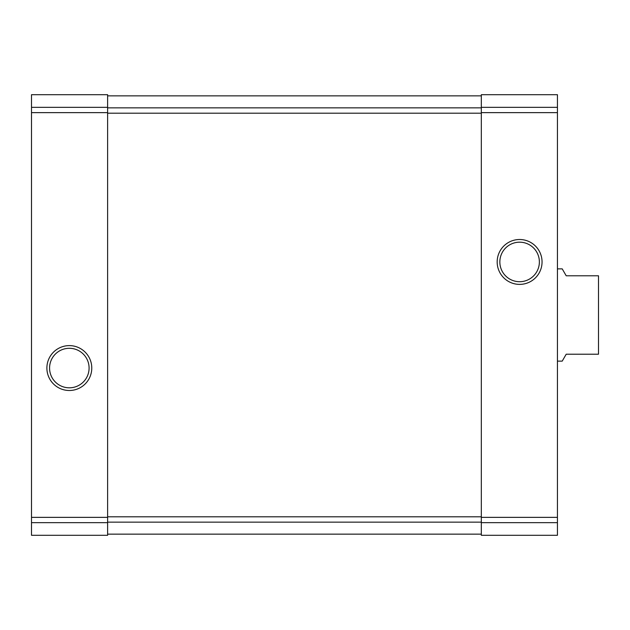 <?xml version="1.0" encoding="UTF-8"?>
<svg xmlns="http://www.w3.org/2000/svg" width="630" height="630" viewBox="0 0 630 630"><rect width="100%" height="100%" fill="white"/><g stroke="black" fill="none" stroke-linecap="round" stroke-linejoin="round"><path stroke-width="0.94" d="M31.5 522.664L31.5 535.295L107.62 535.295L107.62 94.705L31.5 94.705L31.5 522.664L107.62 522.664M481.32 522.664L481.32 94.705L557.44 94.705L557.44 535.295L481.32 535.295L481.32 522.664L557.44 522.664M46.888 368.054A22.444 22.444 0 0 0 80.553 387.489A22.444 22.444 0 0 0 80.553 348.618A22.444 22.444 0 0 0 46.888 368.054M497.172 261.946A22.444 22.444 0 0 0 530.83 281.382A22.444 22.444 0 0 0 530.83 242.511A22.444 22.444 0 0 0 497.172 261.946M107.62 95.855L481.32 95.855M107.62 534.145L481.32 534.145M499.85 261.946A19.758 19.758 0 0 0 529.491 279.058A19.758 19.758 0 0 0 529.491 244.834A19.758 19.758 0 0 0 499.85 261.946M49.573 368.054A19.758 19.758 0 0 0 79.207 385.166A19.758 19.758 0 0 0 79.207 350.941A19.758 19.758 0 0 0 49.573 368.054M557.44 361.132L562.212 361.132L566.205 354.217L598.5 354.217L598.5 275.782L566.205 275.782L562.212 268.868L557.44 268.868M31.5 107.336L107.62 107.336M31.5 112.636L107.62 112.636M31.5 517.364L107.62 517.364M481.32 107.336L557.44 107.336M481.32 112.636L557.44 112.636M481.32 517.364L557.44 517.364M107.62 107.856L481.32 107.856M107.62 113.195L481.32 113.195M107.62 516.805L481.32 516.805M107.62 522.144L481.32 522.144"/></g></svg>
